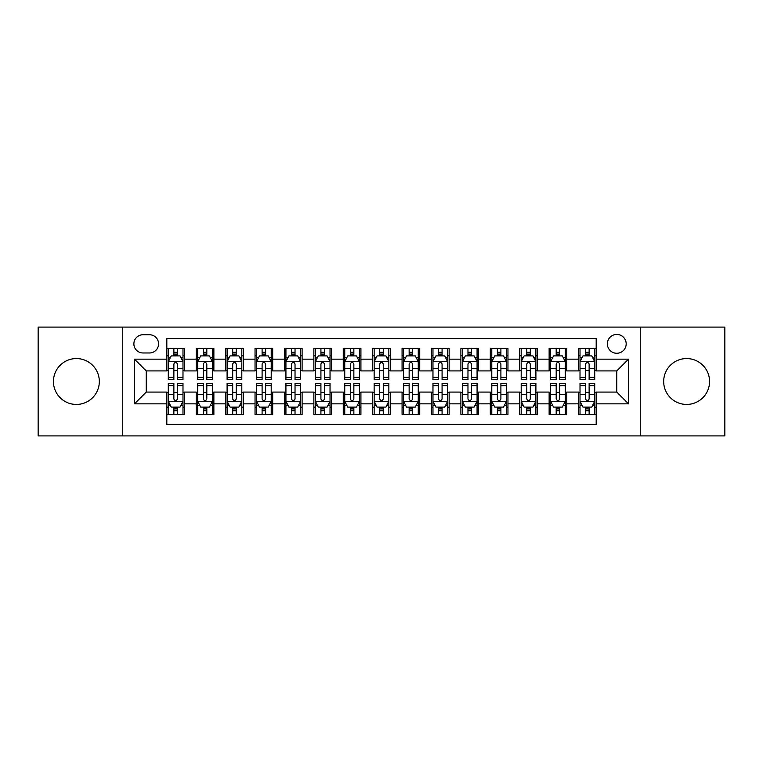 <?xml version="1.0" encoding="UTF-8"?>
<svg xmlns="http://www.w3.org/2000/svg" width="763" height="763" viewBox="0 0 763 763"><rect width="100%" height="100%" fill="white"/><g stroke="black" fill="none" stroke-linecap="round" stroke-linejoin="round"><path stroke-width="1.14" d="M686.614 358.562A22.938 22.938 0 0 0 663.676 381.5A22.938 22.938 0 0 0 686.614 404.438A22.938 22.938 0 0 0 709.561 381.5A22.938 22.938 0 0 0 686.614 358.562M76.386 358.562A22.938 22.938 0 0 0 53.439 381.5A22.938 22.938 0 0 0 76.386 404.438A22.938 22.938 0 0 0 99.324 381.5A22.938 22.938 0 0 0 76.386 358.562M616.771 334.442A9.414 9.414 0 0 0 607.358 343.855A9.414 9.414 0 0 0 616.771 353.269A9.414 9.414 0 0 0 626.185 343.855A9.414 9.414 0 0 0 616.771 334.442M640.3 435.902L724.85 435.902L724.85 327.098L640.3 327.098L640.3 435.902L122.7 435.902L122.7 327.098L38.15 327.098L38.15 435.902L122.7 435.902M596.189 348.414L578.545 348.414L578.545 359.154L566.775 359.154L566.775 370.913L578.545 370.913L578.545 359.154M566.775 359.154L566.775 348.414L549.131 348.414L549.131 359.154L537.371 359.154L537.371 370.913L549.131 370.913L549.131 359.154M537.371 359.154L537.371 348.414L519.727 348.414L519.727 359.154L507.958 359.154L507.958 370.913L519.727 370.913L519.727 359.154M507.958 359.154L507.958 348.414L490.313 348.414L490.313 359.154L478.554 359.154L478.554 370.913L490.313 370.913L490.313 359.154M478.554 359.154L478.554 348.414L460.9 348.414L460.9 359.154L449.14 359.154L449.14 370.913L460.9 370.913L460.9 359.154M449.14 359.154L449.14 348.414L431.496 348.414L431.496 359.154L419.736 359.154L419.736 370.913L431.496 370.913L431.496 359.154M419.736 359.154L419.736 348.414L402.082 348.414L402.082 359.154L390.322 359.154L390.322 370.913L402.082 370.913L402.082 359.154M390.322 359.154L390.322 348.414L372.678 348.414L372.678 359.154L360.918 359.154L360.918 370.913L372.678 370.913L372.678 359.154M360.918 359.154L360.918 348.414L343.264 348.414L343.264 359.154L331.504 359.154L331.504 370.913L343.264 370.913L343.264 359.154M331.504 359.154L331.504 348.414L313.86 348.414L313.86 359.154L302.1 359.154L302.1 370.913L313.86 370.913L313.86 359.154M302.1 359.154L302.1 348.414L284.446 348.414L284.446 359.154L272.687 359.154L272.687 370.913L284.446 370.913L284.446 359.154M272.687 359.154L272.687 348.414L255.042 348.414L255.042 359.154L243.273 359.154L243.273 370.913L255.042 370.913L255.042 359.154M243.273 359.154L243.273 348.414L225.629 348.414L225.629 359.154L213.869 359.154L213.869 370.913L225.629 370.913L225.629 359.154M213.869 359.154L213.869 348.414L196.225 348.414L196.225 370.913L184.455 370.913L184.455 348.414L166.811 348.414M166.811 414.586L184.455 414.586L184.455 392.087L196.225 392.087L196.225 414.586L213.869 414.586L213.869 392.087L225.629 392.087L225.629 403.846L213.869 403.846M225.629 403.846L225.629 414.586L243.273 414.586L243.273 392.087L255.042 392.087L255.042 403.846L243.273 403.846M255.042 403.846L255.042 414.586L272.687 414.586L272.687 392.087L284.446 392.087L284.446 403.846L272.687 403.846M284.446 403.846L284.446 414.586L302.1 414.586L302.1 392.087L313.86 392.087L313.86 403.846L302.1 403.846M313.86 403.846L313.86 414.586L331.504 414.586L331.504 392.087L343.264 392.087L343.264 403.846L331.504 403.846M343.264 403.846L343.264 414.586L360.918 414.586L360.918 392.087L372.678 392.087L372.678 403.846L360.918 403.846M372.678 403.846L372.678 414.586L390.322 414.586L390.322 392.087L402.082 392.087L402.082 403.846L390.322 403.846M402.082 403.846L402.082 414.586L419.736 414.586L419.736 392.087L431.496 392.087L431.496 403.846L419.736 403.846M431.496 403.846L431.496 414.586L449.14 414.586L449.14 392.087L460.9 392.087L460.9 403.846L449.14 403.846M460.9 403.846L460.9 414.586L478.554 414.586L478.554 392.087L490.313 392.087L490.313 403.846L478.554 403.846M490.313 403.846L490.313 414.586L507.958 414.586L507.958 392.087L519.727 392.087L519.727 403.846L507.958 403.846M519.727 403.846L519.727 414.586L537.371 414.586L537.371 392.087L549.131 392.087L549.131 403.846L537.371 403.846M549.131 403.846L549.131 414.586L566.775 414.586L566.775 392.087L578.545 392.087L578.545 403.846L566.775 403.846M142.996 352.973L149.462 352.973A9.118 9.118 0 0 0 158.58 343.855A9.118 9.118 0 0 0 149.462 334.738L142.996 334.738A9.118 9.118 0 0 0 133.878 343.855A9.118 9.118 0 0 0 142.996 352.973M640.3 327.098L122.7 327.098M596.189 359.154L596.189 338.562L166.811 338.562L166.811 370.913L146.229 370.913L146.229 392.087L166.811 392.087L166.811 424.438L596.189 424.438L596.189 392.087L616.771 392.087L616.771 370.913L596.189 370.913L596.189 359.154L628.531 359.154L628.531 403.846L596.189 403.846M166.811 403.846L134.469 403.846L134.469 359.154L166.811 359.154M578.545 403.846L578.545 414.586L596.189 414.586M166.811 355.768L168.289 355.768M173.869 355.768L177.398 355.768M182.986 355.768L184.455 355.768M166.811 370.618L168.289 370.618M173.869 370.618L177.398 370.618M182.986 370.618L184.455 370.618M166.811 392.382L168.289 392.382M173.869 392.382L177.398 392.382M182.986 392.382L184.455 392.382M166.811 407.232L168.289 407.232M173.869 407.232L177.398 407.232M182.986 407.232L184.455 407.232M196.225 370.618L197.693 370.618M203.282 370.618L206.811 370.618M212.4 370.618L213.869 370.618M196.225 355.768L197.693 355.768M203.282 355.768L206.811 355.768M212.4 355.768L213.869 355.768M196.225 392.382L197.693 392.382M203.282 392.382L206.811 392.382M212.4 392.382L213.869 392.382M196.225 407.232L197.693 407.232M203.282 407.232L206.811 407.232M212.4 407.232L213.869 407.232M225.629 392.382L227.107 392.382M232.686 392.382L236.215 392.382M241.804 392.382L243.273 392.382M225.629 407.232L227.107 407.232M232.686 407.232L236.215 407.232M241.804 407.232L243.273 407.232M225.629 355.768L227.107 355.768M232.686 355.768L236.215 355.768M241.804 355.768L243.273 355.768M225.629 370.618L227.107 370.618M232.686 370.618L236.215 370.618M241.804 370.618L243.273 370.618M255.042 392.382L256.511 392.382M262.1 392.382L265.629 392.382M271.218 392.382L272.687 392.382M255.042 407.232L256.511 407.232M262.1 407.232L265.629 407.232M271.218 407.232L272.687 407.232M255.042 355.768L256.511 355.768M262.1 355.768L265.629 355.768M271.218 355.768L272.687 355.768M255.042 370.618L256.511 370.618M262.1 370.618L265.629 370.618M271.218 370.618L272.687 370.618M284.446 392.382L285.925 392.382M291.504 392.382L295.033 392.382M300.622 392.382L302.1 392.382M284.446 407.232L285.925 407.232M291.504 407.232L295.033 407.232M300.622 407.232L302.1 407.232M284.446 355.768L285.925 355.768M291.504 355.768L295.033 355.768M300.622 355.768L302.1 355.768M284.446 370.618L285.925 370.618M291.504 370.618L295.033 370.618M300.622 370.618L302.1 370.618M313.86 392.382L315.329 392.382M320.918 392.382L324.447 392.382M330.036 392.382L331.504 392.382M313.86 407.232L315.329 407.232M320.918 407.232L324.447 407.232M330.036 407.232L331.504 407.232M313.86 355.768L315.329 355.768M320.918 355.768L324.447 355.768M330.036 355.768L331.504 355.768M313.86 370.618L315.329 370.618M320.918 370.618L324.447 370.618M330.036 370.618L331.504 370.618M343.264 392.382L344.742 392.382M350.322 392.382L353.851 392.382M359.44 392.382L360.918 392.382M343.264 407.232L344.742 407.232M350.322 407.232L353.851 407.232M359.44 407.232L360.918 407.232M343.264 355.768L344.742 355.768M350.322 355.768L353.851 355.768M359.44 355.768L360.918 355.768M343.264 370.618L344.742 370.618M350.322 370.618L353.851 370.618M359.44 370.618L360.918 370.618M372.678 392.382L374.147 392.382M379.736 392.382L383.264 392.382M388.853 392.382L390.322 392.382M372.678 407.232L374.147 407.232M379.736 407.232L383.264 407.232M388.853 407.232L390.322 407.232M372.678 355.768L374.147 355.768M379.736 355.768L383.264 355.768M388.853 355.768L390.322 355.768M372.678 370.618L374.147 370.618M379.736 370.618L383.264 370.618M388.853 370.618L390.322 370.618M402.082 392.382L403.56 392.382M409.149 392.382L412.678 392.382M418.258 392.382L419.736 392.382M402.082 407.232L403.56 407.232M409.149 407.232L412.678 407.232M418.258 407.232L419.736 407.232M402.082 355.768L403.56 355.768M409.149 355.768L412.678 355.768M418.258 355.768L419.736 355.768M402.082 370.618L403.56 370.618M409.149 370.618L412.678 370.618M418.258 370.618L419.736 370.618M431.496 392.382L432.964 392.382M438.553 392.382L442.082 392.382M447.671 392.382L449.14 392.382M431.496 407.232L432.964 407.232M438.553 407.232L442.082 407.232M447.671 407.232L449.14 407.232M431.496 355.768L432.964 355.768M438.553 355.768L442.082 355.768M447.671 355.768L449.14 355.768M431.496 370.618L432.964 370.618M438.553 370.618L442.082 370.618M447.671 370.618L449.14 370.618M460.9 392.382L462.378 392.382M467.967 392.382L471.496 392.382M477.075 392.382L478.554 392.382M460.9 407.232L462.378 407.232M467.967 407.232L471.496 407.232M477.075 407.232L478.554 407.232M460.9 355.768L462.378 355.768M467.967 355.768L471.496 355.768M477.075 355.768L478.554 355.768M460.9 370.618L462.378 370.618M467.967 370.618L471.496 370.618M477.075 370.618L478.554 370.618M490.313 392.382L491.782 392.382M497.371 392.382L500.9 392.382M506.489 392.382L507.958 392.382M490.313 407.232L491.782 407.232M497.371 407.232L500.9 407.232M506.489 407.232L507.958 407.232M490.313 355.768L491.782 355.768M497.371 355.768L500.9 355.768M506.489 355.768L507.958 355.768M490.313 370.618L491.782 370.618M497.371 370.618L500.9 370.618M506.489 370.618L507.958 370.618M519.727 392.382L521.196 392.382M526.785 392.382L530.314 392.382M535.893 392.382L537.371 392.382M519.727 407.232L521.196 407.232M526.785 407.232L530.314 407.232M535.893 407.232L537.371 407.232M519.727 355.768L521.196 355.768M526.785 355.768L530.314 355.768M535.893 355.768L537.371 355.768M519.727 370.618L521.196 370.618M526.785 370.618L530.314 370.618M535.893 370.618L537.371 370.618M549.131 392.382L550.6 392.382M556.189 392.382L559.718 392.382M565.307 392.382L566.775 392.382M549.131 407.232L550.6 407.232M556.189 407.232L559.718 407.232M565.307 407.232L566.775 407.232M549.131 355.768L550.6 355.768M556.189 355.768L559.718 355.768M565.307 355.768L566.775 355.768M549.131 370.618L550.6 370.618M556.189 370.618L559.718 370.618M565.307 370.618L566.775 370.618M578.545 392.382L580.014 392.382M585.602 392.382L589.131 392.382M594.711 392.382L596.189 392.382M578.545 407.232L580.014 407.232M585.602 407.232L589.131 407.232M594.711 407.232L596.189 407.232M578.545 355.768L580.014 355.768M585.602 355.768L589.131 355.768M594.711 355.768L596.189 355.768M578.545 370.618L580.014 370.618M585.602 370.618L589.131 370.618M594.711 370.618L596.189 370.618M146.229 370.913L134.469 359.154M146.229 392.087L134.469 403.846M628.531 359.154L616.771 370.913M628.531 403.846L616.771 392.087M177.398 352.239L173.869 352.239M182.986 377.342L177.398 377.342L177.398 379.736L182.986 379.736L182.986 361.796L180.049 355.911L171.227 355.911L168.289 361.796L168.289 379.736L173.869 379.736L173.869 377.342L168.289 377.342M168.289 361.796L168.289 348.414M182.986 361.796L182.986 348.414M173.869 355.911L173.869 348.414M177.398 348.414L177.398 355.911M177.398 377.342L177.398 363.999C176.224 361.738 175.051 361.738 173.869 363.999L173.869 377.342M173.869 410.761L177.398 410.761M168.289 385.658L173.869 385.658L173.869 383.264L168.289 383.264L168.289 401.204L171.227 407.089L180.049 407.089L182.986 401.204L182.986 383.264L177.398 383.264L177.398 385.658L182.986 385.658M182.986 401.204L182.986 414.586M168.289 401.204L168.289 414.586M177.398 407.089L177.398 414.586M173.869 414.586L173.869 407.089M173.869 385.658L173.869 399.001C175.051 401.262 176.224 401.262 177.398 399.001L177.398 385.658M206.811 352.239L203.282 352.239M212.4 377.342L206.811 377.342L206.811 379.736L212.4 379.736L212.4 361.796L209.453 355.911L200.631 355.911L197.693 361.796L197.693 379.736L203.282 379.736L203.282 377.342L197.693 377.342M197.693 361.796L197.693 348.414M212.4 361.796L212.4 348.414M203.282 355.911L203.282 348.414M206.811 348.414L206.811 355.911M206.811 377.342L206.811 363.999C205.638 361.738 204.455 361.738 203.282 363.999L203.282 377.342M236.215 352.239L232.686 352.239M241.804 377.342L236.215 377.342L236.215 379.736L241.804 379.736L241.804 361.796L238.867 355.911L230.044 355.911L227.107 361.796L227.107 379.736L232.686 379.736L232.686 377.342L227.107 377.342M227.107 361.796L227.107 348.414M241.804 361.796L241.804 348.414M232.686 355.911L232.686 348.414M236.215 348.414L236.215 355.911M236.215 377.342L236.215 363.999C235.042 361.738 233.869 361.738 232.686 363.999L232.686 377.342M265.629 352.239L262.1 352.239M271.218 377.342L265.629 377.342L265.629 379.736L271.218 379.736L271.218 361.796L268.271 355.911L259.449 355.911L256.511 361.796L256.511 379.736L262.1 379.736L262.1 377.342L256.511 377.342M256.511 361.796L256.511 348.414M271.218 361.796L271.218 348.414M262.1 355.911L262.1 348.414M265.629 348.414L265.629 355.911M265.629 377.342L265.629 363.999C264.456 361.738 263.273 361.738 262.1 363.999L262.1 377.342M295.033 352.239L291.504 352.239M300.622 377.342L295.033 377.342L295.033 379.736L300.622 379.736L300.622 361.796L297.684 355.911L288.862 355.911L285.925 361.796L285.925 379.736L291.504 379.736L291.504 377.342L285.925 377.342M285.925 361.796L285.925 348.414M300.622 361.796L300.622 348.414M291.504 355.911L291.504 348.414M295.033 348.414L295.033 355.911M295.033 377.342L295.033 363.999C293.86 361.738 292.687 361.738 291.504 363.999L291.504 377.342M203.282 410.761L206.811 410.761M197.693 385.658L203.282 385.658L203.282 383.264L197.693 383.264L197.693 401.204L200.631 407.089L209.453 407.089L212.4 401.204L212.4 383.264L206.811 383.264L206.811 385.658L212.4 385.658M212.4 401.204L212.4 414.586M197.693 401.204L197.693 414.586M206.811 407.089L206.811 414.586M203.282 414.586L203.282 407.089M203.282 385.658L203.282 399.001C204.455 401.262 205.629 401.262 206.811 399.001L206.811 385.658M232.686 410.761L236.215 410.761M227.107 385.658L232.686 385.658L232.686 383.264L227.107 383.264L227.107 401.204L230.044 407.089L238.867 407.089L241.804 401.204L241.804 383.264L236.215 383.264L236.215 385.658L241.804 385.658M241.804 401.204L241.804 414.586M227.107 401.204L227.107 414.586M236.215 407.089L236.215 414.586M232.686 414.586L232.686 407.089M232.686 385.658L232.686 399.001C233.869 401.262 235.042 401.262 236.215 399.001L236.215 385.658M262.1 410.761L265.629 410.761M256.511 385.658L262.1 385.658L262.1 383.264L256.511 383.264L256.511 401.204L259.449 407.089L268.271 407.089L271.218 401.204L271.218 383.264L265.629 383.264L265.629 385.658L271.218 385.658M271.218 401.204L271.218 414.586M256.511 401.204L256.511 414.586M265.629 407.089L265.629 414.586M262.1 414.586L262.1 407.089M262.1 385.658L262.1 399.001C263.273 401.262 264.446 401.262 265.629 399.001L265.629 385.658M291.504 410.761L295.033 410.761M285.925 385.658L291.504 385.658L291.504 383.264L285.925 383.264L285.925 401.204L288.862 407.089L297.684 407.089L300.622 401.204L300.622 383.264L295.033 383.264L295.033 385.658L300.622 385.658M300.622 401.204L300.622 414.586M285.925 401.204L285.925 414.586M295.033 407.089L295.033 414.586M291.504 414.586L291.504 407.089M291.504 385.658L291.504 399.001C292.687 401.262 293.86 401.262 295.033 399.001L295.033 385.658M324.447 352.239L320.918 352.239M330.036 377.342L324.447 377.342L324.447 379.736L330.036 379.736L330.036 361.796L327.098 355.911L318.266 355.911L315.329 361.796L315.329 379.736L320.918 379.736L320.918 377.342L315.329 377.342M315.329 361.796L315.329 348.414M330.036 361.796L330.036 348.414M320.918 355.911L320.918 348.414M324.447 348.414L324.447 355.911M324.447 377.342L324.447 363.999C323.274 361.738 322.091 361.738 320.918 363.999L320.918 377.342M320.918 410.761L324.447 410.761M315.329 385.658L320.918 385.658L320.918 383.264L315.329 383.264L315.329 401.204L318.266 407.089L327.098 407.089L330.036 401.204L330.036 383.264L324.447 383.264L324.447 385.658L330.036 385.658M330.036 401.204L330.036 414.586M315.329 401.204L315.329 414.586M324.447 407.089L324.447 414.586M320.918 414.586L320.918 407.089M320.918 385.658L320.918 399.001C322.091 401.262 323.264 401.262 324.447 399.001L324.447 385.658M353.851 352.239L350.322 352.239M359.44 377.342L353.851 377.342L353.851 379.736L359.44 379.736L359.44 361.796L356.502 355.911L347.68 355.911L344.742 361.796L344.742 379.736L350.322 379.736L350.322 377.342L344.742 377.342M344.742 361.796L344.742 348.414M359.44 361.796L359.44 348.414M350.322 355.911L350.322 348.414M353.851 348.414L353.851 355.911M353.851 377.342L353.851 363.999C352.678 361.738 351.505 361.738 350.322 363.999L350.322 377.342M350.322 410.761L353.851 410.761M344.742 385.658L350.322 385.658L350.322 383.264L344.742 383.264L344.742 401.204L347.68 407.089L356.502 407.089L359.44 401.204L359.44 383.264L353.851 383.264L353.851 385.658L359.44 385.658M359.44 401.204L359.44 414.586M344.742 401.204L344.742 414.586M353.851 407.089L353.851 414.586M350.322 414.586L350.322 407.089M350.322 385.658L350.322 399.001C351.505 401.262 352.678 401.262 353.851 399.001L353.851 385.658M383.264 352.239L379.736 352.239M388.853 377.342L383.264 377.342L383.264 379.736L388.853 379.736L388.853 361.796L385.916 355.911L377.084 355.911L374.147 361.796L374.147 379.736L379.736 379.736L379.736 377.342L374.147 377.342M374.147 361.796L374.147 348.414M388.853 361.796L388.853 348.414M379.736 355.911L379.736 348.414M383.264 348.414L383.264 355.911M383.264 377.342L383.264 363.999C382.091 361.738 380.909 361.738 379.736 363.999L379.736 377.342M379.736 410.761L383.264 410.761M374.147 385.658L379.736 385.658L379.736 383.264L374.147 383.264L374.147 401.204L377.084 407.089L385.916 407.089L388.853 401.204L388.853 383.264L383.264 383.264L383.264 385.658L388.853 385.658M388.853 401.204L388.853 414.586M374.147 401.204L374.147 414.586M383.264 407.089L383.264 414.586M379.736 414.586L379.736 407.089M379.736 385.658L379.736 399.001C380.909 401.262 382.091 401.262 383.264 399.001L383.264 385.658M412.678 352.239L409.149 352.239M418.258 377.342L412.678 377.342L412.678 379.736L418.258 379.736L418.258 361.796L415.32 355.911L406.498 355.911L403.56 361.796L403.56 379.736L409.149 379.736L409.149 377.342L403.56 377.342M403.56 361.796L403.56 348.414M418.258 361.796L418.258 348.414M409.149 355.911L409.149 348.414M412.678 348.414L412.678 355.911M412.678 377.342L412.678 363.999C411.495 361.738 410.322 361.738 409.149 363.999L409.149 377.342M409.149 410.761L412.678 410.761M403.56 385.658L409.149 385.658L409.149 383.264L403.56 383.264L403.56 401.204L406.498 407.089L415.32 407.089L418.258 401.204L418.258 383.264L412.678 383.264L412.678 385.658L418.258 385.658M418.258 401.204L418.258 414.586M403.56 401.204L403.56 414.586M412.678 407.089L412.678 414.586M409.149 414.586L409.149 407.089M409.149 385.658L409.149 399.001C410.322 401.262 411.495 401.262 412.678 399.001L412.678 385.658M442.082 352.239L438.553 352.239M447.671 377.342L442.082 377.342L442.082 379.736L447.671 379.736L447.671 361.796L444.734 355.911L435.902 355.911L432.964 361.796L432.964 379.736L438.553 379.736L438.553 377.342L432.964 377.342M432.964 361.796L432.964 348.414M447.671 361.796L447.671 348.414M438.553 355.911L438.553 348.414M442.082 348.414L442.082 355.911M442.082 377.342L442.082 363.999C440.909 361.738 439.736 361.738 438.553 363.999L438.553 377.342M438.553 410.761L442.082 410.761M432.964 385.658L438.553 385.658L438.553 383.264L432.964 383.264L432.964 401.204L435.902 407.089L444.734 407.089L447.671 401.204L447.671 383.264L442.082 383.264L442.082 385.658L447.671 385.658M447.671 401.204L447.671 414.586M432.964 401.204L432.964 414.586M442.082 407.089L442.082 414.586M438.553 414.586L438.553 407.089M438.553 385.658L438.553 399.001C439.726 401.262 440.909 401.262 442.082 399.001L442.082 385.658M471.496 352.239L467.967 352.239M477.075 377.342L471.496 377.342L471.496 379.736L477.075 379.736L477.075 361.796L474.138 355.911L465.316 355.911L462.378 361.796L462.378 379.736L467.967 379.736L467.967 377.342L462.378 377.342M462.378 361.796L462.378 348.414M477.075 361.796L477.075 348.414M467.967 355.911L467.967 348.414M471.496 348.414L471.496 355.911M471.496 377.342L471.496 363.999C470.313 361.738 469.14 361.738 467.967 363.999L467.967 377.342M467.967 410.761L471.496 410.761M462.378 385.658L467.967 385.658L467.967 383.264L462.378 383.264L462.378 401.204L465.316 407.089L474.138 407.089L477.075 401.204L477.075 383.264L471.496 383.264L471.496 385.658L477.075 385.658M477.075 401.204L477.075 414.586M462.378 401.204L462.378 414.586M471.496 407.089L471.496 414.586M467.967 414.586L467.967 407.089M467.967 385.658L467.967 399.001C469.14 401.262 470.313 401.262 471.496 399.001L471.496 385.658M500.9 352.239L497.371 352.239M506.489 377.342L500.9 377.342L500.9 379.736L506.489 379.736L506.489 361.796L503.551 355.911L494.729 355.911L491.782 361.796L491.782 379.736L497.371 379.736L497.371 377.342L491.782 377.342M491.782 361.796L491.782 348.414M506.489 361.796L506.489 348.414M497.371 355.911L497.371 348.414M500.9 348.414L500.9 355.911M500.9 377.342L500.9 363.999C499.727 361.738 498.554 361.738 497.371 363.999L497.371 377.342M497.371 410.761L500.9 410.761M491.782 385.658L497.371 385.658L497.371 383.264L491.782 383.264L491.782 401.204L494.729 407.089L503.551 407.089L506.489 401.204L506.489 383.264L500.9 383.264L500.9 385.658L506.489 385.658M506.489 401.204L506.489 414.586M491.782 401.204L491.782 414.586M500.9 407.089L500.9 414.586M497.371 414.586L497.371 407.089M497.371 385.658L497.371 399.001C498.544 401.262 499.727 401.262 500.9 399.001L500.9 385.658M530.314 352.239L526.785 352.239M535.893 377.342L530.314 377.342L530.314 379.736L535.893 379.736L535.893 361.796L532.955 355.911L524.133 355.911L521.196 361.796L521.196 379.736L526.785 379.736L526.785 377.342L521.196 377.342M521.196 361.796L521.196 348.414M535.893 361.796L535.893 348.414M526.785 355.911L526.785 348.414M530.314 348.414L530.314 355.911M530.314 377.342L530.314 363.999C529.131 361.738 527.958 361.738 526.785 363.999L526.785 377.342M526.785 410.761L530.314 410.761M521.196 385.658L526.785 385.658L526.785 383.264L521.196 383.264L521.196 401.204L524.133 407.089L532.955 407.089L535.893 401.204L535.893 383.264L530.314 383.264L530.314 385.658L535.893 385.658M535.893 401.204L535.893 414.586M521.196 401.204L521.196 414.586M530.314 407.089L530.314 414.586M526.785 414.586L526.785 407.089M526.785 385.658L526.785 399.001C527.958 401.262 529.131 401.262 530.314 399.001L530.314 385.658M559.718 352.239L556.189 352.239M565.307 377.342L559.718 377.342L559.718 379.736L565.307 379.736L565.307 361.796L562.369 355.911L553.547 355.911L550.6 361.796L550.6 379.736L556.189 379.736L556.189 377.342L550.6 377.342M550.6 361.796L550.6 348.414M565.307 361.796L565.307 348.414M556.189 355.911L556.189 348.414M559.718 348.414L559.718 355.911M559.718 377.342L559.718 363.999C558.545 361.738 557.371 361.738 556.189 363.999L556.189 377.342M556.189 410.761L559.718 410.761M550.6 385.658L556.189 385.658L556.189 383.264L550.6 383.264L550.6 401.204L553.547 407.089L562.369 407.089L565.307 401.204L565.307 383.264L559.718 383.264L559.718 385.658L565.307 385.658M565.307 401.204L565.307 414.586M550.6 401.204L550.6 414.586M559.718 407.089L559.718 414.586M556.189 414.586L556.189 407.089M556.189 385.658L556.189 399.001C557.362 401.262 558.545 401.262 559.718 399.001L559.718 385.658M589.131 352.239L585.602 352.239M594.711 377.342L589.131 377.342L589.131 379.736L594.711 379.736L594.711 361.796L591.773 355.911L582.951 355.911L580.014 361.796L580.014 379.736L585.602 379.736L585.602 377.342L580.014 377.342M580.014 361.796L580.014 348.414M594.711 361.796L594.711 348.414M585.602 355.911L585.602 348.414M589.131 348.414L589.131 355.911M589.131 377.342L589.131 363.999C587.949 361.738 586.776 361.738 585.602 363.999L585.602 377.342M585.602 410.761L589.131 410.761M580.014 385.658L585.602 385.658L585.602 383.264L580.014 383.264L580.014 401.204L582.951 407.089L591.773 407.089L594.711 401.204L594.711 383.264L589.131 383.264L589.131 385.658L594.711 385.658M594.711 401.204L594.711 414.586M580.014 401.204L580.014 414.586M589.131 407.089L589.131 414.586M585.602 414.586L585.602 407.089M585.602 385.658L585.602 399.001C586.776 401.262 587.949 401.262 589.131 399.001L589.131 385.658M196.225 403.846L184.455 403.846M196.225 359.154L184.455 359.154M182.92 361.652L168.356 361.652M168.289 357.532L170.416 357.532M180.86 357.532L182.986 357.532M173.869 368.615L168.289 368.615M182.986 368.615L177.398 368.615M177.398 354.108L173.869 354.108M168.356 401.348L182.92 401.348M182.986 405.468L180.86 405.468M170.416 405.468L168.289 405.468M177.398 394.385L182.986 394.385M168.289 394.385L173.869 394.385M173.869 408.892L177.398 408.892M212.324 361.652L197.77 361.652M197.693 357.532L199.83 357.532M210.264 357.532L212.4 357.532M203.282 368.615L197.693 368.615M212.4 368.615L206.811 368.615M206.811 354.108L203.282 354.108M241.737 361.652L227.174 361.652M227.107 357.532L229.234 357.532M239.677 357.532L241.804 357.532M232.686 368.615L227.107 368.615M241.804 368.615L236.215 368.615M236.215 354.108L232.686 354.108M271.142 361.652L256.587 361.652M256.511 357.532L258.647 357.532M269.081 357.532L271.218 357.532M262.1 368.615L256.511 368.615M271.218 368.615L265.629 368.615M265.629 354.108L262.1 354.108M300.555 361.652L285.991 361.652M285.925 357.532L288.052 357.532M298.495 357.532L300.622 357.532M291.504 368.615L285.925 368.615M300.622 368.615L295.033 368.615M295.033 354.108L291.504 354.108M197.77 401.348L212.324 401.348M212.4 405.468L210.264 405.468M199.83 405.468L197.693 405.468M206.811 394.385L212.4 394.385M197.693 394.385L203.282 394.385M203.282 408.892L206.811 408.892M227.174 401.348L241.737 401.348M241.804 405.468L239.677 405.468M229.234 405.468L227.107 405.468M236.215 394.385L241.804 394.385M227.107 394.385L232.686 394.385M232.686 408.892L236.215 408.892M256.587 401.348L271.142 401.348M271.218 405.468L269.081 405.468M258.647 405.468L256.511 405.468M265.629 394.385L271.218 394.385M256.511 394.385L262.1 394.385M262.1 408.892L265.629 408.892M285.991 401.348L300.555 401.348M300.622 405.468L298.495 405.468M288.052 405.468L285.925 405.468M295.033 394.385L300.622 394.385M285.925 394.385L291.504 394.385M291.504 408.892L295.033 408.892M329.959 361.652L315.405 361.652M315.329 357.532L317.465 357.532M327.899 357.532L330.036 357.532M320.918 368.615L315.329 368.615M330.036 368.615L324.447 368.615M324.447 354.108L320.918 354.108M315.405 401.348L329.959 401.348M330.036 405.468L327.899 405.468M317.465 405.468L315.329 405.468M324.447 394.385L330.036 394.385M315.329 394.385L320.918 394.385M320.918 408.892L324.447 408.892M359.373 361.652L344.809 361.652M344.742 357.532L346.869 357.532M357.313 357.532L359.44 357.532M350.322 368.615L344.742 368.615M359.44 368.615L353.851 368.615M353.851 354.108L350.322 354.108M344.809 401.348L359.373 401.348M359.44 405.468L357.313 405.468M346.869 405.468L344.742 405.468M353.851 394.385L359.44 394.385M344.742 394.385L350.322 394.385M350.322 408.892L353.851 408.892M388.777 361.652L374.223 361.652M374.147 357.532L376.283 357.532M386.717 357.532L388.853 357.532M379.736 368.615L374.147 368.615M388.853 368.615L383.264 368.615M383.264 354.108L379.736 354.108M374.223 401.348L388.777 401.348M388.853 405.468L386.717 405.468M376.283 405.468L374.147 405.468M383.264 394.385L388.853 394.385M374.147 394.385L379.736 394.385M379.736 408.892L383.264 408.892M418.191 361.652L403.627 361.652M403.56 357.532L405.687 357.532M416.131 357.532L418.258 357.532M409.149 368.615L403.56 368.615M418.258 368.615L412.678 368.615M412.678 354.108L409.149 354.108M403.627 401.348L418.191 401.348M418.258 405.468L416.131 405.468M405.687 405.468L403.56 405.468M412.678 394.385L418.258 394.385M403.56 394.385L409.149 394.385M409.149 408.892L412.678 408.892M447.595 361.652L433.041 361.652M432.964 357.532L435.101 357.532M445.535 357.532L447.671 357.532M438.553 368.615L432.964 368.615M447.671 368.615L442.082 368.615M442.082 354.108L438.553 354.108M433.041 401.348L447.595 401.348M447.671 405.468L445.535 405.468M435.101 405.468L432.964 405.468M442.082 394.385L447.671 394.385M432.964 394.385L438.553 394.385M438.553 408.892L442.082 408.892M477.009 361.652L462.445 361.652M462.378 357.532L464.505 357.532M474.948 357.532L477.075 357.532M467.967 368.615L462.378 368.615M477.075 368.615L471.496 368.615M471.496 354.108L467.967 354.108M462.445 401.348L477.009 401.348M477.075 405.468L474.948 405.468M464.505 405.468L462.378 405.468M471.496 394.385L477.075 394.385M462.378 394.385L467.967 394.385M467.967 408.892L471.496 408.892M506.413 361.652L491.858 361.652M491.782 357.532L493.919 357.532M504.353 357.532L506.489 357.532M497.371 368.615L491.782 368.615M506.489 368.615L500.9 368.615M500.9 354.108L497.371 354.108M491.858 401.348L506.413 401.348M506.489 405.468L504.353 405.468M493.919 405.468L491.782 405.468M500.9 394.385L506.489 394.385M491.782 394.385L497.371 394.385M497.371 408.892L500.9 408.892M535.826 361.652L521.263 361.652M521.196 357.532L523.323 357.532M533.766 357.532L535.893 357.532M526.785 368.615L521.196 368.615M535.893 368.615L530.314 368.615M530.314 354.108L526.785 354.108M521.263 401.348L535.826 401.348M535.893 405.468L533.766 405.468M523.323 405.468L521.196 405.468M530.314 394.385L535.893 394.385M521.196 394.385L526.785 394.385M526.785 408.892L530.314 408.892M565.23 361.652L550.676 361.652M550.6 357.532L552.736 357.532M563.17 357.532L565.307 357.532M556.189 368.615L550.6 368.615M565.307 368.615L559.718 368.615M559.718 354.108L556.189 354.108M550.676 401.348L565.23 401.348M565.307 405.468L563.17 405.468M552.736 405.468L550.6 405.468M559.718 394.385L565.307 394.385M550.6 394.385L556.189 394.385M556.189 408.892L559.718 408.892M594.644 361.652L580.08 361.652M580.014 357.532L582.14 357.532M592.584 357.532L594.711 357.532M585.602 368.615L580.014 368.615M594.711 368.615L589.131 368.615M589.131 354.108L585.602 354.108M580.08 401.348L594.644 401.348M594.711 405.468L592.584 405.468M582.14 405.468L580.014 405.468M589.131 394.385L594.711 394.385M580.014 394.385L585.602 394.385M585.602 408.892L589.131 408.892"/></g></svg>
